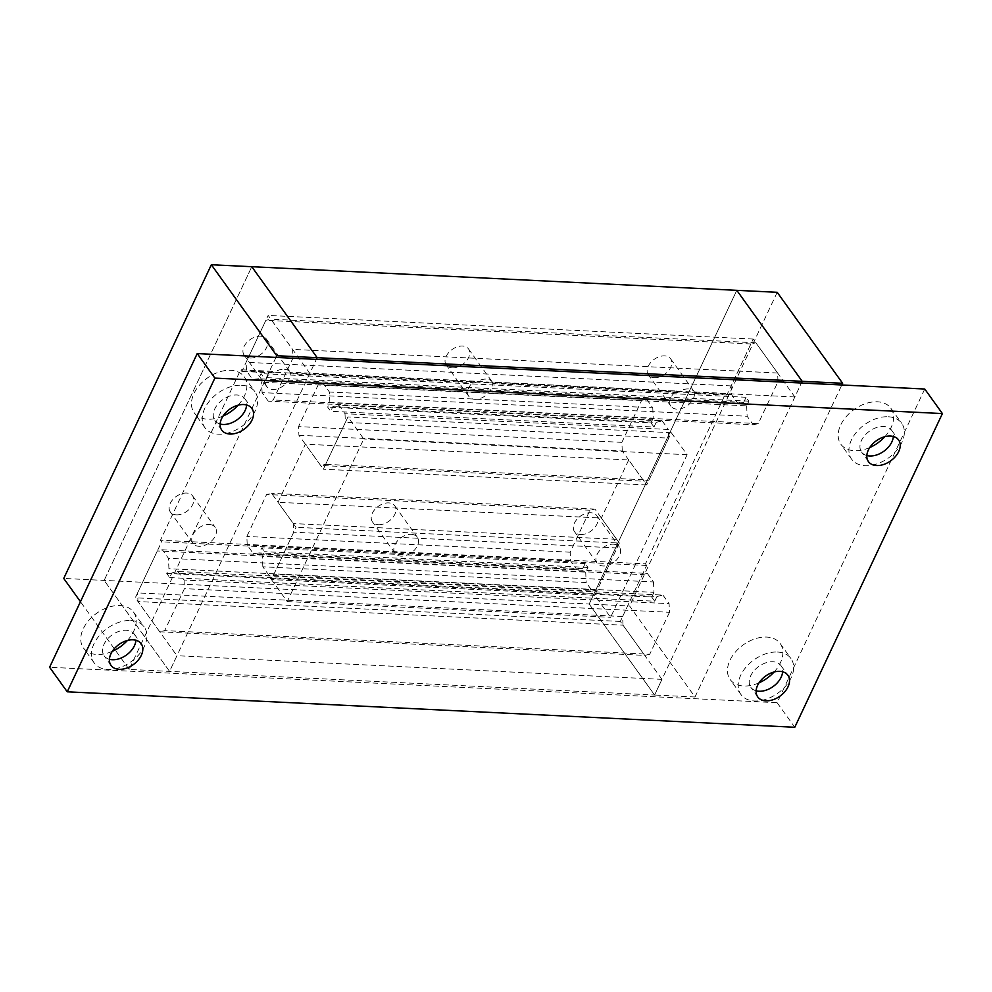 <?xml version="1.0" encoding="UTF-8"?>
<svg xmlns="http://www.w3.org/2000/svg" width="992" height="992" viewBox="0 0 992 992"><rect width="100%" height="100%" fill="white"/><g stroke="black" fill="none" stroke-linecap="round" stroke-linejoin="round"><path stroke-width="0.74" stroke-dasharray="4.96 3.72" d="M866.847 455.539A18.563 12.35 -35.7 0 1 861.577 452.067A18.563 12.35 -35.7 0 1 864.726 435.5A18.563 12.35 -35.7 0 1 883.587 426.486A18.563 12.35 -35.7 0 1 891.709 430.392A18.563 12.35 -35.7 0 1 893.333 436.492M884.839 436.703A30.802 20.497 144.3 0 0 890.89 408.282A30.802 20.497 144.3 0 0 877.399 401.797A30.802 20.497 144.3 0 0 846.102 416.764A30.802 20.497 144.3 0 0 840.869 444.242A30.802 20.497 144.3 0 0 854.372 450.728A30.802 20.497 144.3 0 0 869.736 447.553M888.162 416.764A30.802 20.497 -35.7 0 1 901.654 423.249A30.802 20.497 -35.7 0 1 896.421 450.728A30.802 20.497 -35.7 0 1 865.123 465.694A30.802 20.497 -35.7 0 1 851.632 459.209A30.802 20.497 -35.7 0 1 856.865 431.718A30.802 20.497 -35.7 0 1 888.162 416.764M109.43 659.308A18.563 12.35 -35.7 0 1 104.16 655.836A18.563 12.35 -35.7 0 1 107.31 639.27A18.563 12.35 -35.7 0 1 126.17 630.255A18.563 12.35 -35.7 0 1 134.304 634.161A18.563 12.35 -35.7 0 1 135.916 640.262M127.422 640.472A30.802 20.497 144.3 0 0 133.486 612.052A30.802 20.497 144.3 0 0 119.982 605.566A30.802 20.497 144.3 0 0 88.697 620.521A30.802 20.497 144.3 0 0 83.464 648.012A30.802 20.497 144.3 0 0 96.956 654.497A30.802 20.497 144.3 0 0 112.332 651.322M130.746 620.521A30.802 20.497 -35.7 0 1 144.237 627.006A30.802 20.497 -35.7 0 1 139.004 654.497A30.802 20.497 -35.7 0 1 107.719 669.464A30.802 20.497 -35.7 0 1 94.215 662.978A30.802 20.497 -35.7 0 1 99.448 635.488A30.802 20.497 -35.7 0 1 130.746 620.521M756.127 690.816A18.563 12.35 -35.7 0 1 750.857 687.344A18.563 12.35 -35.7 0 1 754.007 670.778A18.563 12.35 -35.7 0 1 772.867 661.763A18.563 12.35 -35.7 0 1 781.002 665.669A18.563 12.35 -35.7 0 1 782.614 671.77M774.12 671.981A30.802 20.497 144.3 0 0 780.183 643.56A30.802 20.497 144.3 0 0 766.68 637.075A30.802 20.497 144.3 0 0 735.394 652.042A30.802 20.497 144.3 0 0 730.162 679.52A30.802 20.497 144.3 0 0 743.653 686.005A30.802 20.497 144.3 0 0 759.029 682.831M777.443 652.042A30.802 20.497 -35.7 0 1 790.946 658.527A30.802 20.497 -35.7 0 1 785.714 686.005A30.802 20.497 -35.7 0 1 754.416 700.972A30.802 20.497 -35.7 0 1 740.912 694.487A30.802 20.497 -35.7 0 1 746.145 666.996A30.802 20.497 -35.7 0 1 777.443 652.042M220.15 424.03A18.563 12.35 -35.7 0 1 214.867 420.558A18.563 12.35 -35.7 0 1 218.029 403.992A18.563 12.35 -35.7 0 1 236.877 394.977A18.563 12.35 -35.7 0 1 245.012 398.883A18.563 12.35 -35.7 0 1 246.624 404.984M238.142 405.182A30.802 20.497 144.3 0 0 244.193 376.774A30.802 20.497 144.3 0 0 230.702 370.289A30.802 20.497 144.3 0 0 199.404 385.243A30.802 20.497 144.3 0 0 194.172 412.734A30.802 20.497 144.3 0 0 207.675 419.219A30.802 20.497 144.3 0 0 223.039 416.045M241.453 385.243A30.802 20.497 -35.7 0 1 254.956 391.728A30.802 20.497 -35.7 0 1 249.724 419.219A30.802 20.497 -35.7 0 1 218.426 434.186A30.802 20.497 -35.7 0 1 204.935 427.701A30.802 20.497 -35.7 0 1 210.168 400.21A30.802 20.497 -35.7 0 1 241.453 385.243M278.033 502.287L305.362 444.205L323.342 469.216L347.932 416.95L363.766 438.972L287.246 601.574L271.424 579.564L296.013 527.298L278.033 502.287L601.375 518.047L619.355 543.058L296.013 527.298M619.355 543.058L594.766 595.312L610.601 617.322L687.109 454.72L671.286 432.71L646.697 484.964L628.705 459.966L305.362 444.205M628.705 459.966L601.375 518.047M646.697 484.964L323.342 469.216M671.286 432.71L347.932 416.95M687.109 454.72L363.766 438.972M594.766 595.312L271.424 579.564M287.246 601.574L610.601 617.322M924.755 389.025L777.133 702.72L49.6 667.269M777.133 702.72L794.778 727.26M345.005 413.714L345.39 422.356L325.649 464.318L320.652 465.471L298.914 435.252L298.542 426.61L318.283 384.648L323.28 383.482L329.406 392.014L329.865 402.405L327.658 407.117L330.658 411.283L332.866 406.584L338.88 405.182L345.005 413.714L668.36 429.474L668.744 438.104L345.39 422.356M668.744 438.104L649.004 480.066L325.649 464.318M649.004 480.066L644.006 481.232L320.652 465.471M644.006 481.232L622.269 451L298.914 435.252M622.269 451L621.885 442.358L298.542 426.61M621.885 442.358L641.626 400.396L318.283 384.648M641.626 400.396L646.623 399.243L323.28 383.482M646.623 399.243L652.761 407.774L329.406 392.014M652.761 407.774L653.22 418.165L329.865 402.405M653.22 418.165L651 422.865L327.658 407.117M651 422.865L654.001 427.044L330.658 411.283M654.001 427.044L656.22 422.332L332.866 406.584M656.22 422.332L662.222 420.943L338.88 405.182M662.222 420.943L668.36 429.474M262.83 566.792L262.372 556.4L264.579 551.688L261.789 547.807L259.383 552.928L253.357 553.623L247.231 545.092L246.847 536.449L266.588 494.5L271.585 493.334L293.322 523.565L293.706 532.208L273.953 574.157L268.968 575.323L262.83 566.792L586.185 582.552L592.311 591.083L268.968 575.323M592.311 591.083L597.308 589.918L617.049 547.956L616.664 539.313L594.94 509.094L589.942 510.248L570.202 552.209L570.574 560.852L576.712 569.383L582.738 568.676L585.144 563.568L587.934 567.449L585.714 572.148L262.372 556.4M585.714 572.148L586.185 582.552M587.934 567.449L264.579 551.688M585.144 563.568L261.789 547.807M582.738 568.676L259.383 552.928M576.712 569.383L253.357 553.623M570.574 560.852L247.231 545.092M570.202 552.209L246.847 536.449M589.942 510.248L266.588 494.5M594.94 509.094L271.585 493.334M616.664 539.313L293.322 523.565M617.049 547.956L293.706 532.208M597.308 589.918L273.953 574.157M262.099 392.621L261.64 382.218L263.847 377.518L261.057 373.637L258.652 378.746L252.638 379.452L246.5 370.921L246.115 362.278L265.856 320.317L270.853 319.164L292.59 349.382L292.975 358.025L273.234 399.987L268.237 401.152L262.099 392.621L747.125 416.256L753.263 424.774L268.237 401.152M753.263 424.774L758.248 423.621L778.001 381.66L777.616 373.017L755.879 342.798L750.882 343.951L731.141 385.913L731.526 394.556L737.651 403.087L743.678 402.38L746.083 397.271L748.873 401.152L746.666 405.852L261.64 382.218M746.666 405.852L747.125 416.256M748.873 401.152L263.847 377.518M746.083 397.271L261.057 373.637M743.678 402.38L258.652 378.746M737.651 403.087L252.638 379.452M731.526 394.556L246.5 370.921M731.141 385.913L246.115 362.278M750.882 343.951L265.856 320.317M755.879 342.798L270.853 319.164M777.616 373.017L292.59 349.382M778.001 381.66L292.975 358.025M758.248 423.621L273.234 399.987M184.066 580.01L184.45 588.653L164.709 630.614L159.712 631.768L137.975 601.549L137.59 592.906L157.331 550.944L162.328 549.779L168.466 558.31L168.925 568.701L166.706 573.413L169.706 577.58L171.926 572.88L177.928 571.479L184.066 580.01L669.092 603.644L669.476 612.287L184.45 588.653M669.476 612.287L649.735 654.249L164.709 630.614M649.735 654.249L644.738 655.402L159.712 631.768M644.738 655.402L623.001 625.183L137.975 601.549M623.001 625.183L622.616 616.54L137.59 592.906M622.616 616.54L642.357 574.579L157.331 550.944M642.357 574.579L647.354 573.413L162.328 549.779M647.354 573.413L653.492 581.944L168.466 558.31M653.492 581.944L653.951 592.336L168.925 568.701M653.951 592.336L651.732 597.048L166.706 573.413M651.732 597.048L654.732 601.214L169.706 577.58M654.732 601.214L656.952 596.514L171.926 572.88M656.952 596.514L662.954 595.113L177.928 571.479M662.954 595.113L669.092 603.644M654.336 377.692A13.727 9.126 144.3 0 0 668.286 371.033A13.727 9.126 144.3 0 0 670.617 358.782A13.727 9.126 144.3 0 0 664.603 355.892A13.727 9.126 144.3 0 0 650.653 362.564A13.727 9.126 144.3 0 0 648.334 374.802A13.727 9.126 144.3 0 0 654.336 377.692M676.494 391.009L677.648 392.621A13.727 9.126 -35.7 0 1 688.361 388.951A13.727 9.126 -35.7 0 1 694.375 391.84A13.727 9.126 -35.7 0 1 695.218 393.477L694.065 391.865A13.727 9.126 -35.7 0 1 689.973 403.459A13.727 9.126 -35.7 0 1 676.941 409.138A13.727 9.126 -35.7 0 1 670.939 406.249A13.727 9.126 -35.7 0 1 676.494 391.009L491.97 382.019A13.727 9.126 -35.7 0 1 487.878 393.613A13.727 9.126 -35.7 0 1 474.858 399.292A13.727 9.126 -35.7 0 1 468.844 396.403A13.727 9.126 -35.7 0 1 474.399 381.164L475.552 382.776A13.727 9.126 -35.7 0 1 486.278 379.105A13.727 9.126 -35.7 0 1 492.28 381.994A13.727 9.126 -35.7 0 1 493.123 383.631L491.97 382.019M176.34 514.848A13.727 9.126 144.3 0 0 190.29 508.189A13.727 9.126 144.3 0 0 192.622 495.938A13.727 9.126 144.3 0 0 186.608 493.049A13.727 9.126 144.3 0 0 172.658 499.72A13.727 9.126 144.3 0 0 170.326 511.959A13.727 9.126 144.3 0 0 176.34 514.848M209.213 524.495A13.727 9.126 -35.7 0 1 215.227 527.384A13.727 9.126 -35.7 0 1 209.672 542.612A13.727 9.126 -35.7 0 1 198.946 546.294A13.727 9.126 -35.7 0 1 192.932 543.405A13.727 9.126 -35.7 0 1 192.101 541.756A13.727 9.126 -35.7 0 1 196.18 530.174A13.727 9.126 -35.7 0 1 209.213 524.495M580.531 534.552A13.727 9.126 144.3 0 0 594.468 527.88A13.727 9.126 144.3 0 0 596.8 515.629A13.727 9.126 144.3 0 0 590.786 512.74A13.727 9.126 144.3 0 0 576.848 519.411A13.727 9.126 144.3 0 0 574.517 531.662A13.727 9.126 144.3 0 0 580.531 534.552M613.403 544.186A13.727 9.126 -35.7 0 1 619.405 547.076A13.727 9.126 -35.7 0 1 613.85 562.315A13.727 9.126 -35.7 0 1 603.136 565.986A13.727 9.126 -35.7 0 1 597.122 563.096A13.727 9.126 -35.7 0 1 596.279 561.46A13.727 9.126 -35.7 0 1 600.371 549.866A13.727 9.126 -35.7 0 1 613.403 544.186M452.253 367.846A13.727 9.126 144.3 0 0 466.19 361.187A13.727 9.126 144.3 0 0 468.522 348.936A13.727 9.126 144.3 0 0 462.508 346.047A13.727 9.126 144.3 0 0 448.57 352.718A13.727 9.126 144.3 0 0 446.239 364.957A13.727 9.126 144.3 0 0 452.253 367.846M378.436 524.706A13.727 9.126 144.3 0 0 392.386 518.035A13.727 9.126 144.3 0 0 394.717 505.784A13.727 9.126 144.3 0 0 388.703 502.894A13.727 9.126 144.3 0 0 374.753 509.566A13.727 9.126 144.3 0 0 372.422 521.817A13.727 9.126 144.3 0 0 378.436 524.706M411.308 534.341A13.727 9.126 -35.7 0 1 417.322 537.23A13.727 9.126 -35.7 0 1 411.754 552.47A13.727 9.126 -35.7 0 1 401.041 556.14A13.727 9.126 -35.7 0 1 395.027 553.251A13.727 9.126 -35.7 0 1 394.196 551.614A13.727 9.126 -35.7 0 1 398.276 540.02A13.727 9.126 -35.7 0 1 411.308 534.341M250.158 358A13.727 9.126 144.3 0 0 264.095 351.329A13.727 9.126 144.3 0 0 266.426 339.09A13.727 9.126 144.3 0 0 260.412 336.201A13.727 9.126 144.3 0 0 246.475 342.86A13.727 9.126 144.3 0 0 244.144 355.111A13.727 9.126 144.3 0 0 250.158 358M284.183 369.247A13.727 9.126 -35.7 0 1 290.197 372.136A13.727 9.126 -35.7 0 1 291.028 373.786L289.875 372.174A13.727 9.126 -35.7 0 1 285.783 383.768A13.727 9.126 -35.7 0 1 272.763 389.447A13.727 9.126 -35.7 0 1 266.749 386.558A13.727 9.126 -35.7 0 1 272.304 371.318L273.457 372.93A13.727 9.126 -35.7 0 1 284.183 369.247M645.482 563.853L646.648 565.465L620.31 621.438L661.962 679.359L654.596 695.02L801.412 383.011L794.84 396.974L753.188 339.053L726.851 395.027L725.698 393.402L645.482 563.853L160.468 540.218L161.622 541.83L135.284 597.804L176.936 655.724L169.57 671.386L104.148 580.407L251.77 266.699L104.148 580.407L169.57 671.386L316.386 359.377L309.814 373.339L268.162 315.419L241.825 371.392L240.672 369.768L160.468 540.218M475.552 382.776L291.028 373.786M677.648 392.621L493.123 383.631M726.851 395.027L695.218 393.477M753.188 339.053L268.162 315.419M273.457 372.93L241.825 371.392M474.399 381.164L289.875 372.174M272.304 371.318L240.672 369.768M725.698 393.402L694.065 391.865M275.962 357.405L129.146 669.414L654.596 695.02L589.174 604.041L63.736 578.435M695.008 696.992L654.596 695.02L589.174 604.041L736.796 290.334L589.174 604.041L629.598 606.013L695.008 696.992L841.824 384.983M794.84 396.974L309.814 373.339M646.648 565.465L161.622 541.83M620.31 621.438L135.284 597.804M661.962 679.359L176.936 655.724M777.207 292.305L629.598 606.013M129.146 669.414L115.146 649.946M114.278 648.743L80.451 601.698M891.709 430.392L898.603 439.964M890.89 408.282L901.654 423.249M134.304 634.161L141.186 643.734M133.486 612.052L144.237 627.006M781.002 665.669L787.884 675.242M780.183 643.56L790.946 658.527M245.012 398.883L251.906 408.456M244.193 376.774L254.956 391.728M204.935 427.701L194.172 412.734M221.762 430.131L214.867 420.558M740.912 694.487L730.162 679.52M757.739 696.917L750.857 687.344M94.215 662.978L83.464 648.012M111.042 665.409L104.16 655.836M851.632 459.209L840.869 444.242M868.459 461.64L861.577 452.067M670.617 358.782L694.375 391.84M192.622 495.938L215.227 527.384M596.8 515.629L619.405 547.076M468.522 348.936L492.28 381.994M394.717 505.784L417.322 537.23M266.426 339.09L290.197 372.136M266.749 386.558L244.144 355.111M395.027 553.251L372.422 521.817M468.844 396.403L446.239 364.957M597.122 563.096L574.517 531.662M192.932 543.405L170.326 511.959M670.939 406.249L648.334 374.802"/><path stroke-width="1.49" d="M893.333 436.492A18.563 12.35 -35.7 0 1 869.711 455.973A18.563 12.35 -35.7 0 1 866.847 455.539M890.469 436.058A18.563 12.35 -35.7 0 1 898.603 439.964A18.563 12.35 -35.7 0 1 895.441 456.531A18.563 12.35 -35.7 0 1 876.593 465.546A18.563 12.35 -35.7 0 1 868.459 461.64A18.563 12.35 -35.7 0 1 871.608 445.073A18.563 12.35 -35.7 0 1 890.469 436.058M869.736 447.553A30.802 20.497 144.3 0 0 884.839 436.703M135.916 640.262A18.563 12.35 -35.7 0 1 112.294 659.742A18.563 12.35 -35.7 0 1 109.43 659.308M133.052 639.828A18.563 12.35 -35.7 0 1 141.186 643.734A18.563 12.35 -35.7 0 1 138.037 660.3A18.563 12.35 -35.7 0 1 119.176 669.315A18.563 12.35 -35.7 0 1 111.042 665.409A18.563 12.35 -35.7 0 1 114.192 648.842A18.563 12.35 -35.7 0 1 133.052 639.828M112.332 651.322A30.802 20.497 144.3 0 0 127.422 640.472M782.614 671.77A18.563 12.35 -35.7 0 1 758.992 691.25A18.563 12.35 -35.7 0 1 756.127 690.816M779.749 671.336A18.563 12.35 -35.7 0 1 787.884 675.242A18.563 12.35 -35.7 0 1 784.734 691.808A18.563 12.35 -35.7 0 1 765.874 700.823A18.563 12.35 -35.7 0 1 757.739 696.917A18.563 12.35 -35.7 0 1 760.901 680.351A18.563 12.35 -35.7 0 1 779.749 671.336M759.029 682.831A30.802 20.497 144.3 0 0 774.12 671.981M246.624 404.984A18.563 12.35 -35.7 0 1 223.002 424.464A18.563 12.35 -35.7 0 1 220.15 424.03M243.772 404.55A18.563 12.35 -35.7 0 1 251.906 408.456A18.563 12.35 -35.7 0 1 248.744 425.022A18.563 12.35 -35.7 0 1 229.896 434.037A18.563 12.35 -35.7 0 1 221.762 430.131A18.563 12.35 -35.7 0 1 224.911 413.565A18.563 12.35 -35.7 0 1 243.772 404.55M223.039 416.045A30.802 20.497 144.3 0 0 238.142 405.182M197.222 353.574L214.867 378.113L67.245 691.808L49.6 667.269L197.222 353.574L924.755 389.025L942.4 413.565L214.867 378.113M942.4 413.565L794.778 727.26L67.245 691.808M736.796 290.334L251.77 266.699L317.18 357.678L316.386 359.377L317.18 357.678L251.77 266.699L211.346 264.74L276.768 355.719L802.206 381.312L801.412 383.011L802.206 381.312L842.63 383.284L777.207 292.305L736.796 290.334L802.206 381.312L736.796 290.334M841.824 384.983L842.63 383.284M115.146 649.946L114.278 648.743M80.451 601.698L63.736 578.435L211.346 264.74M276.768 355.719L275.962 357.405"/></g></svg>
